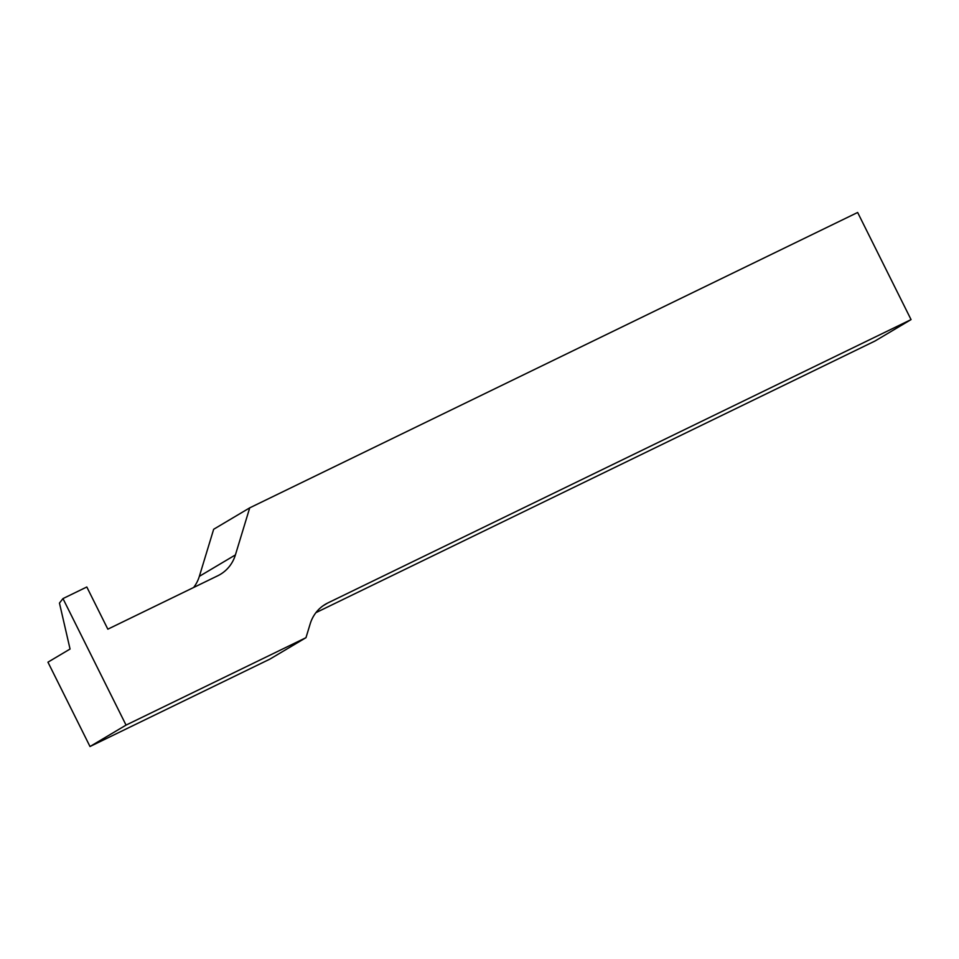 <?xml version="1.0" encoding="UTF-8"?>
<svg xmlns="http://www.w3.org/2000/svg" width="959" height="959" viewBox="0 0 959 959"><rect width="100%" height="100%" fill="white"/><g stroke="black" fill="none" stroke-linecap="round" stroke-linejoin="round"><path stroke-width="1.44" d="M126.049 725.1L90.002 746.522L47.95 662.178L70.055 649.039L59.458 603.079L62.97 598.584L126.049 725.1L305.981 637.675L310.201 623.806A37.713 35.327 -120.7 0 1 325.317 604.314A37.713 35.327 -120.7 0 1 327.75 602.995L911.05 319.599L857.646 212.478L249.724 507.85L235.399 554.925L199.352 576.335L213.665 529.272L249.724 507.85M62.97 598.584L86.813 586.992L107.84 629.176L217.849 575.724A37.713 35.327 59.3 0 0 220.294 574.405A37.713 35.327 59.3 0 0 235.399 554.925M315.931 612.657L875.004 341.02L911.05 319.599M199.352 576.335A37.713 35.327 -120.7 0 1 193.622 587.495M90.002 746.522L269.935 659.097L305.981 637.675M322.991 605.836L327.75 602.995"/></g></svg>
